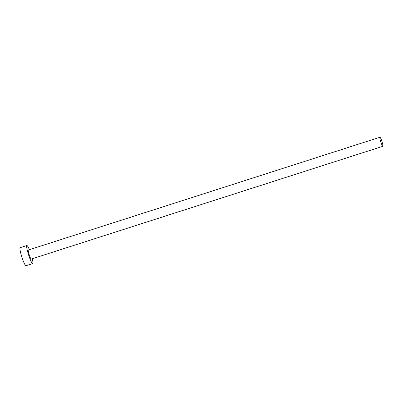 <?xml version="1.0" encoding="UTF-8"?>
<svg xmlns="http://www.w3.org/2000/svg" width="403" height="403" viewBox="0 0 403 403"><rect width="100%" height="100%" fill="white"/><g stroke="black" fill="none" stroke-linecap="round" stroke-linejoin="round"><path stroke-width="0.6" d="M380.729 141.735A4.745 0.63 72.2 0 0 382.85 146.294A4.745 0.63 72.2 0 0 382.069 141.811A4.745 0.63 72.2 0 0 379.953 137.257A4.745 0.63 72.2 0 0 380.729 141.735M379.953 137.257L28.346 250.036A4.745 0.63 72.2 0 0 29.122 254.515A4.745 0.63 72.2 0 0 31.243 259.074L382.85 146.294M29.379 249.704A9.491 1.254 72.2 0 0 26.895 245.518A9.491 1.254 72.2 0 0 28.452 254.479A9.491 1.254 72.2 0 0 32.693 263.592A9.491 1.254 72.2 0 0 32.275 258.741M26.895 245.518L20.175 247.669A9.491 1.254 72.2 0 0 21.732 256.635A9.491 1.254 72.2 0 0 25.973 265.743L32.693 263.592"/></g></svg>
